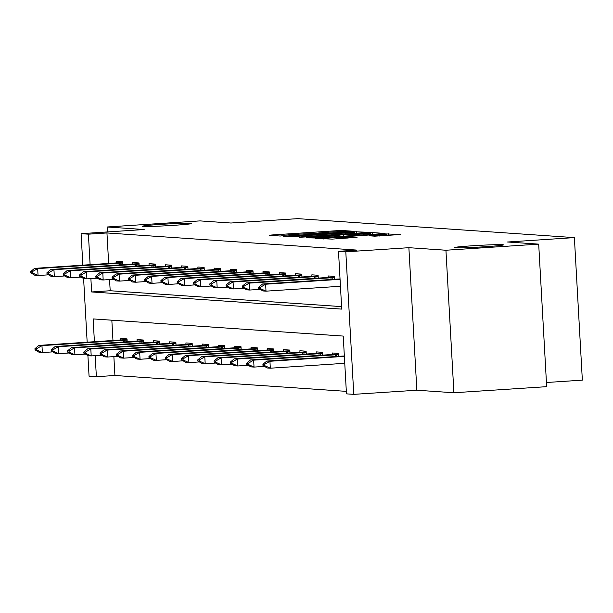 <?xml version="1.0" encoding="UTF-8"?>
<svg xmlns="http://www.w3.org/2000/svg" width="613" height="613" viewBox="0 0 613 613"><rect width="100%" height="100%" fill="white"/><g stroke="black" fill="none" stroke-linecap="round" stroke-linejoin="round"><path stroke-width="0.92" d="M351.211 231.461L353.042 231.239L342.154 230.496L337.487 230.664L271.934 234.971L269.314 235.277L280.202 236.028L283.888 235.599A12.13 0.421 -3.2 0 1 283.436 235.507A12.13 0.421 -3.2 0 1 292.271 234.603L297.734 234.243A12.13 0.421 -3.2 0 1 312.661 233.706L317.764 233.369A12.13 0.421 -3.2 0 1 317.312 233.285A12.13 0.421 -3.2 0 1 326.139 232.381L331.602 232.02A12.13 0.421 -3.2 0 1 346.537 231.484L351.211 231.461M472.064 245.798A24.704 0.866 -3.2 0 0 454.08 247.629A24.704 0.866 -3.2 0 0 485.427 246.71A24.704 0.866 -3.2 0 0 503.419 244.871A24.704 0.866 -3.2 0 0 472.064 245.798M160.391 224.412A24.704 0.866 -3.2 0 0 142.4 226.251A24.704 0.866 -3.2 0 0 173.747 225.331A24.704 0.866 -3.2 0 0 191.739 223.492A24.704 0.866 -3.2 0 0 160.391 224.412M374.727 236.181L400.542 234.518L383.646 233.829L315.327 238.419L332.231 239.108L357.065 237.338L351.885 236.986L323.342 238.258L373.884 234.664L386.742 234.289L369.409 235.798L374.727 236.181M538.697 244.135L546.666 386.665L453.904 392.757L445.935 250.234L538.697 244.135L507.595 242.005L574.381 237.614L297.772 218.642L230.986 223.025L199.884 220.895L107.122 226.986L144.17 229.53L81.092 233.668L88.402 234.174L106.953 232.955L357.05 250.112L338.499 251.33L345.801 251.828L353.77 394.358L346.468 393.86L343.234 336.077L93.138 318.921L94.417 341.763M445.935 250.234L408.879 247.69L345.801 251.828M365.923 232.618L368.543 232.304L351.785 231.645L283.467 236.235L300.362 236.924L365.923 232.618M372.382 232.572L384.474 233.4L381.853 233.706L316.293 238.013L306.316 237.798L335.663 235.775L338.422 235.492L334.844 235.231L299.136 237.315L367.716 232.741L372.382 232.572L372.482 234.327M107.122 226.986L107.398 231.944M546.436 382.504L582.35 380.144L574.381 237.614M106.953 232.955L108.662 263.498M109.558 279.566L110.187 290.738L341.587 306.615M116.539 262.985L116.447 261.429L122.715 261.858L122.876 264.755M132.822 264.103L132.73 262.54L138.998 262.969L139.159 265.873M149.105 265.214L149.013 263.659L155.281 264.088L155.441 266.992M165.387 266.333L165.295 264.778L171.563 265.207L171.724 268.103M181.67 267.452L181.578 265.896L187.846 266.326L188.007 269.222M197.953 268.571L197.861 267.015L204.129 267.444L204.29 270.341M214.236 269.689L214.152 268.126L220.412 268.555L220.573 271.459M230.519 270.8L230.434 269.245L236.695 269.674L236.856 272.57M246.801 271.919L246.717 270.364L252.977 270.793L253.138 273.689M263.084 273.038L263 271.482L269.26 271.911L269.421 274.808M279.367 274.157L279.283 272.601L285.543 273.03L285.704 275.927M295.65 275.275L295.566 273.712L301.826 274.141L301.987 277.045M311.933 276.386L311.848 274.831L318.109 275.26L318.27 278.156M328.216 277.505L328.131 275.95L334.391 276.379L334.552 279.275M113.865 356.613L114.922 375.485L346.322 391.362M111.834 320.201L112.968 340.544M120.845 340.023L120.753 338.468L127.021 338.897L127.182 341.793M137.128 341.142L137.036 339.587L143.304 340.016L143.465 342.912M153.411 342.261L153.319 340.705L159.587 341.135L159.748 344.031M169.694 343.38L169.602 341.824L175.87 342.253L176.031 345.15M185.977 344.498L185.892 342.935L192.153 343.364L192.313 346.268M202.259 345.609L202.175 344.054L208.435 344.483L208.596 347.379M218.542 346.728L218.458 345.173L224.718 345.602L224.879 348.498M234.825 347.847L234.741 346.291L241.001 346.72L241.162 349.617M251.108 348.966L251.024 347.402L257.284 347.839L257.445 350.736M267.391 350.077L267.306 348.521L273.567 348.95L273.727 351.854M283.673 351.195L283.589 349.64L289.849 350.069L290.01 352.965M299.956 352.314L299.872 350.759L306.132 351.188L306.293 354.084M316.239 353.433L316.155 351.877L322.415 352.306L322.576 355.203M332.522 354.552L332.438 352.988L338.698 353.425L338.866 356.322M408.879 247.69L416.848 390.22L453.904 392.757M416.848 390.22L353.77 394.358M114.922 375.485L96.371 376.704L89.061 376.198L87.912 355.601M90.885 278.608L91.636 291.957L341.725 309.113L338.499 251.33M88.402 234.174L90.111 264.716M87.169 342.238L83.606 278.563M82.855 265.199L81.092 233.668M95.191 355.655L96.371 376.704M110.187 290.738L91.636 291.957M352.475 231.89L291.321 236.105A12.13 0.421 -3.2 0 0 306.255 235.568L345.586 232.978A12.13 0.421 -3.2 0 0 354.414 232.082A12.13 0.421 -3.2 0 0 353.962 231.99L352.475 231.89M363.248 233.959L370.627 233.208L357.77 233.584L339.801 234.863L348.046 234.963L363.248 233.959L363.302 234.925M127.052 339.541L38.834 345.41L41.968 345.625L127.083 340.069M36.519 348.782L34.956 348.674L35.025 349.831L36.588 349.939L36.519 348.782L41.968 345.625L42.358 352.559L52.848 351.87M36.588 349.939L42.358 352.559L39.224 352.345L35.025 349.831M38.834 345.41L34.956 348.674M30.65 271.628L30.711 272.785L32.282 272.892L32.213 271.735L30.65 271.628L34.527 268.371L122.746 262.494M122.776 263.023L37.661 268.586L38.052 275.521L34.918 275.306L30.711 272.785M48.542 274.831L38.052 275.521L32.282 272.892M34.527 268.371L37.661 268.586L32.213 271.735M143.335 340.659L55.116 346.529L58.25 346.743L143.365 341.188M52.81 349.9L51.239 349.793L51.308 350.942L52.871 351.05L52.81 349.9L58.25 346.743L58.641 353.678L69.131 352.988M52.871 351.05L58.641 353.678L55.507 353.463L51.308 350.942M55.116 346.529L51.239 349.793M159.618 341.77L71.407 347.648L74.533 347.862L159.648 342.307M69.093 351.011L67.522 350.904L67.591 352.061L69.154 352.168L69.093 351.011L74.533 347.862L74.924 354.797L85.422 354.107M69.154 352.168L74.924 354.797L71.79 354.582L67.591 352.061M71.407 347.648L67.522 350.904M46.933 272.747L46.994 273.904L48.565 274.011L48.496 272.854L46.933 272.747L50.81 269.49L139.028 263.613M139.059 264.142L53.944 269.705L54.335 276.639L51.201 276.425L46.994 273.904M64.825 275.95L54.335 276.639L48.565 274.011M50.81 269.49L53.944 269.705L48.496 272.854M63.216 273.865L63.285 275.022L64.848 275.13L64.779 273.973L63.216 273.865L67.093 270.601L155.311 264.732M155.342 265.26L70.227 270.823L70.618 277.75L67.484 277.536L63.285 275.022M81.108 277.061L70.618 277.75L64.848 275.13M67.093 270.601L70.227 270.823L64.779 273.973M175.908 342.889L87.69 348.766L90.816 348.981L175.931 343.418M85.376 352.13L83.805 352.023L83.874 353.18L85.437 353.287L85.376 352.13L90.816 348.981L91.207 355.915L101.704 355.226M85.437 353.287L91.207 355.915L88.073 355.701L83.874 353.18M87.69 348.766L83.805 352.023M192.191 344.008L103.972 349.885L107.099 350.1L192.214 344.537M101.658 353.249L100.088 353.142L100.157 354.299L101.72 354.406L101.658 353.249L107.099 350.1L107.49 357.034L117.987 356.345M101.72 354.406L107.49 357.034L104.356 356.82L100.157 354.299M103.972 349.885L100.088 353.142M208.474 345.127L120.255 350.996L123.382 351.211L208.497 345.655M117.941 354.368L116.37 354.26L116.439 355.417L118.002 355.525L117.941 354.368L123.382 351.211L123.772 358.145L134.27 357.456M118.002 355.525L123.772 358.145L120.638 357.931L116.439 355.417M120.255 350.996L116.37 354.26M79.498 274.984L79.567 276.134L81.131 276.248L81.062 275.091L79.498 274.984L83.376 271.72L171.594 265.85M171.625 266.379L86.51 271.934L86.9 278.869L83.766 278.654L79.567 276.134M97.39 278.179L86.9 278.869L81.131 276.248M83.376 271.72L86.51 271.934L81.062 275.091M95.781 276.095L95.85 277.252L97.413 277.36L97.352 276.202L95.781 276.095L99.658 272.839L187.877 266.962M187.907 267.498L102.792 273.053L103.183 279.988L100.049 279.773L95.85 277.252M113.681 279.298L103.183 279.988L97.413 277.36M99.658 272.839L102.792 273.053L97.352 276.202M112.064 277.214L112.133 278.371L113.696 278.478L113.635 277.321L112.064 277.214L115.949 273.957L204.16 268.08M204.19 268.609L119.075 274.172L119.466 281.106L116.332 280.892L112.133 278.371M129.964 280.417L119.466 281.106L113.696 278.478M115.949 273.957L119.075 274.172L113.635 277.321M224.756 346.245L136.538 352.115L139.664 352.329L224.787 346.774M134.224 355.486L132.653 355.379L132.722 356.528L134.285 356.636L134.224 355.486L139.664 352.329L140.055 359.264L150.553 358.574M134.285 356.636L140.055 359.264L136.921 359.049L132.722 356.528M136.538 352.115L132.653 355.379M128.347 278.333L128.416 279.49L129.979 279.597L129.918 278.44L128.347 278.333L132.232 275.076L220.45 269.199M220.473 269.728L135.358 275.291L135.749 282.225L132.615 282.011L128.416 279.49M146.246 281.536L135.749 282.225L129.979 279.597M132.232 275.076L135.358 275.291L129.918 278.44M241.039 347.356L152.821 353.234L155.947 353.448L241.07 347.893M150.507 356.597L148.944 356.49L149.005 357.647L150.568 357.754L150.507 356.597L155.947 353.448L156.338 360.383L166.836 359.693M150.568 357.754L156.338 360.383L153.204 360.168L149.005 357.647M152.821 353.234L148.944 356.49M144.63 279.451L144.699 280.608L146.262 280.716L146.201 279.559L144.63 279.451L148.515 276.187L236.733 270.318M236.756 270.846L151.641 276.402L152.032 283.336L148.898 283.122L144.699 280.608M162.529 282.647L152.032 283.336L146.262 280.716M148.515 276.187L151.641 276.402L146.201 279.559M257.322 348.475L169.104 354.352L172.238 354.567L257.353 349.004M166.79 357.716L165.226 357.609L165.288 358.766L166.851 358.873L166.79 357.716L172.238 354.567L172.621 361.501L183.118 360.812M166.851 358.873L172.621 361.501L169.487 361.287L165.288 358.766M169.104 354.352L165.226 357.609M160.912 280.57L160.981 281.719L162.545 281.827L162.483 280.677L160.912 280.57L164.797 277.306L253.016 271.436M253.046 271.965L167.924 277.52L168.314 284.455L165.181 284.24L160.981 281.719M178.812 283.765L168.314 284.455L162.545 281.827M164.797 277.306L167.924 277.52L162.483 280.677M273.605 349.594L185.387 355.471L188.52 355.686L273.636 350.123M183.072 358.835L181.509 358.728L181.571 359.885L183.134 359.992L183.072 358.835L188.52 355.686L188.904 362.62L199.401 361.931M183.134 359.992L188.904 362.62L185.77 362.406L181.571 359.885M185.387 355.471L181.509 358.728M177.195 281.681L177.264 282.838L178.827 282.945L178.766 281.788L177.195 281.681L181.08 278.425L269.299 272.547M269.329 273.084L184.207 278.639L184.597 285.574L181.463 285.359L177.264 282.838M195.095 284.884L184.597 285.574L178.827 282.945M181.08 278.425L184.207 278.639L178.766 281.788M289.888 350.713L201.669 356.582L204.803 356.797L289.918 351.241M199.355 359.954L197.792 359.846L197.853 361.003L199.417 361.111L199.355 359.954L204.803 356.797L205.186 363.731L215.684 363.042M199.417 361.111L205.186 363.731L202.06 363.517L197.853 361.003M201.669 356.582L197.792 359.846M193.486 282.8L193.547 283.957L195.11 284.064L195.049 282.907L193.486 282.8L197.363 279.543L285.581 273.666M285.612 274.195L200.489 279.758L200.88 286.692L197.746 286.478L193.547 283.957M211.378 286.003L200.88 286.692L195.11 284.064M197.363 279.543L200.489 279.758L195.049 282.907M306.171 351.831L217.952 357.701L221.086 357.915L306.201 352.36M215.638 361.072L214.075 360.965L214.136 362.114L215.707 362.222L215.638 361.072L221.086 357.915L221.469 364.85L231.967 364.16M215.707 362.222L221.469 364.85L218.343 364.635L214.136 362.114M217.952 357.701L214.075 360.965M209.769 283.919L209.83 285.076L211.393 285.183L211.332 284.026L209.769 283.919L213.646 280.662L301.864 274.785M301.895 275.314L216.78 280.877L217.163 287.811L214.029 287.597L209.83 285.076M227.661 287.122L217.163 287.811L211.393 285.183M213.646 280.662L216.78 280.877L211.332 284.026M322.453 352.942L234.235 358.82L237.369 359.034L322.484 353.479M231.921 362.183L230.358 362.076L230.419 363.233L231.99 363.34L231.921 362.183L237.369 359.034L237.752 365.969L248.25 365.279M231.99 363.34L237.752 365.969L234.626 365.754L230.419 363.233M234.235 358.82L230.358 362.076M226.051 285.037L226.113 286.194L227.676 286.302L227.615 285.145L226.051 285.037L229.929 281.773L318.147 275.904M318.178 276.432L233.063 281.988L233.446 288.922L230.319 288.708L226.113 286.194M243.943 288.233L233.446 288.922L227.676 286.302M229.929 281.773L233.063 281.988L227.615 285.145M338.736 354.061L250.518 359.938L253.652 360.153L338.767 354.59M248.204 363.302L246.641 363.195L246.702 364.352L248.273 364.459L248.204 363.302L253.652 360.153L254.035 367.087L264.532 366.398M248.273 364.459L254.035 367.087L250.909 366.873L246.702 364.352M250.518 359.938L246.641 363.195M242.334 286.156L242.396 287.305L243.959 287.413L243.897 286.263L242.334 286.156L246.211 282.892L334.43 277.022M334.46 277.551L249.345 283.106L249.729 290.041L246.602 289.826L242.396 287.305M260.226 289.351L249.729 290.041L243.959 287.413M246.211 282.892L249.345 283.106L243.897 286.263M344.345 355.961L266.801 361.057L269.935 361.272L344.368 356.383M264.487 364.421L262.923 364.314L262.985 365.471L264.555 365.578L264.487 364.421L269.935 361.272L270.318 368.206L344.759 363.31M264.555 365.578L270.318 368.206L267.191 367.984L262.985 365.471M266.801 361.057L262.923 364.314M258.617 287.267L258.678 288.424L260.249 288.531L260.18 287.374L258.617 287.267L262.494 284.011L340.039 278.915M340.062 279.336L265.628 284.225L266.011 291.16L262.885 290.945L258.678 288.424M340.453 286.271L266.011 291.16L260.249 288.531M262.494 284.011L265.628 284.225L260.18 287.374M271.957 235.461L271.934 234.971M337.548 231.683L337.487 230.664M342.215 231.499L342.154 230.496M286.256 236.442L286.225 235.951M356.551 233.231L356.452 231.476M289.872 236.695L289.834 236.005M291.359 236.794L291.321 236.105M306.308 236.534L306.255 235.568M345.64 233.944L345.586 232.978M309.098 238.013L309.075 237.522M335.717 236.741L335.663 235.775M367.739 233.124L367.716 232.741M340.031 236.457L339.947 234.894M343.441 236.235L343.38 235.131M348.1 235.928L348.046 234.963M372.198 236.005L372.168 235.515M379.416 236.005L379.363 235.04M336.261 238.84L336.208 237.875M347.272 238.12L347.219 237.154M351.931 237.813L351.885 236.986M318.116 238.626L318.086 238.135M388.412 235.415L388.313 233.66M124.868 341.947L124.776 340.192M123.696 342.023L123.596 340.269M119.29 263.222L119.389 264.985M120.462 263.153L120.562 264.908M141.151 343.065L141.059 341.311M139.979 343.142L139.879 341.38M157.434 344.184L157.342 342.429M156.261 344.261L156.162 342.498M135.573 264.341L135.672 266.103M136.745 264.272L136.845 266.027M151.855 265.46L151.955 267.214M153.028 265.391L153.127 267.138M173.717 345.303L173.625 343.548M172.544 345.38L172.452 343.617M190.007 346.414L189.907 344.667M188.827 346.498L188.735 344.736M206.29 347.533L206.19 345.778M205.11 347.609L205.018 345.855M168.138 266.571L168.238 268.333M169.318 266.502L169.41 268.256M184.421 267.689L184.521 269.452M185.601 267.62L185.693 269.375M200.704 268.808L200.803 270.571M201.884 268.739L201.976 270.494M222.573 348.651L222.473 346.897M221.4 348.728L221.301 346.966M216.994 269.927L217.086 271.689M218.167 269.858L218.259 271.605M238.855 349.77L238.756 348.015M237.683 349.847L237.583 348.084M233.277 271.046L233.369 272.8M234.45 270.969L234.549 272.724M255.138 350.889L255.039 349.134M253.966 350.965L253.866 349.203M249.56 272.157L249.66 273.919M250.732 272.088L250.832 273.842M271.421 352L271.321 350.253M270.249 352.084L270.149 350.322M265.843 273.275L265.942 275.038M267.015 273.206L267.115 274.961M287.704 353.119L287.604 351.364M286.532 353.195L286.432 351.441M282.126 274.394L282.225 276.156M283.298 274.325L283.398 276.08M303.987 354.237L303.887 352.483M302.814 354.314L302.715 352.552M298.408 275.513L298.508 277.275M299.581 275.444L299.68 277.191M320.27 355.356L320.17 353.601M319.097 355.433L318.998 353.67M314.691 276.632L314.791 278.386M315.864 276.555L315.963 278.31M336.552 356.475L336.453 354.72M335.38 356.551L335.28 354.789M330.974 277.743L331.074 279.505M332.146 277.674L332.246 279.428M317.335 233.683L317.312 233.285M283.459 235.913L283.436 235.507M289.773 236.687L289.734 235.982M354.49 233.369L354.414 232.082M338.476 236.557L338.422 235.492M370.696 234.442L370.627 233.208M339.893 236.465L339.801 234.863M386.811 235.522L386.742 234.289M323.38 238.993L323.342 238.258"/></g></svg>
